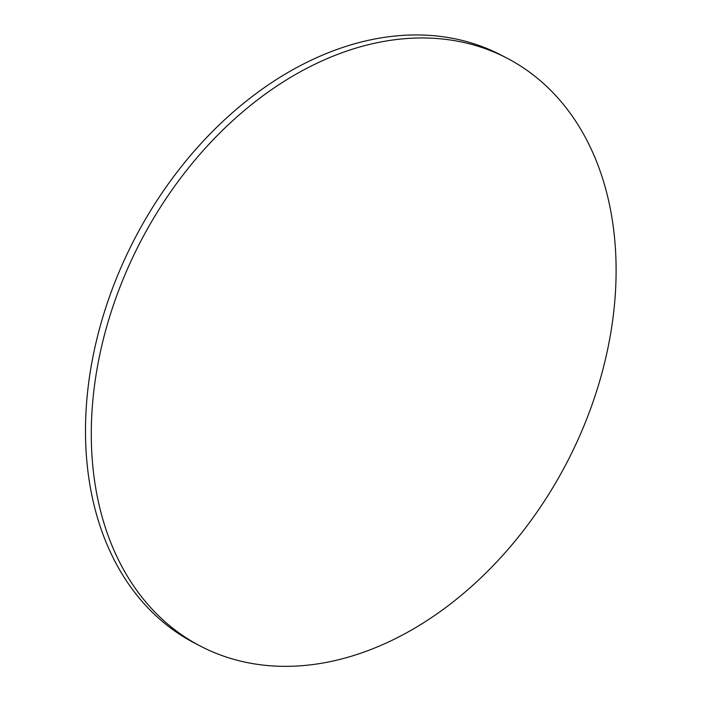 <?xml version="1.0" encoding="UTF-8"?>
<svg xmlns="http://www.w3.org/2000/svg" width="701" height="701" viewBox="0 0 701 701"><rect width="100%" height="100%" fill="white"/><g stroke="black" fill="none" stroke-linecap="round" stroke-linejoin="round"><path stroke-width="1.05" d="M200.328 646.068L194.536 643.045A331.547 240.093 -62.4 0 1 135.056 238.042A331.547 240.093 -62.4 0 1 501.294 55.177L507.086 58.201A331.547 240.093 117.6 0 0 140.848 241.065A331.547 240.093 117.6 0 0 200.328 646.068A331.547 240.093 117.6 0 0 298.372 665.95A331.547 240.093 117.6 0 0 593.432 400.753A331.547 240.093 117.6 0 0 507.086 58.201"/></g></svg>
